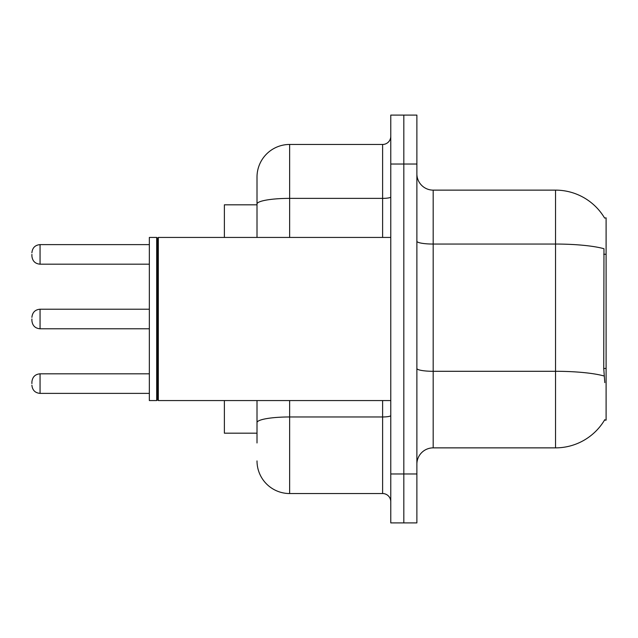 <?xml version="1.0" encoding="UTF-8"?>
<svg xmlns="http://www.w3.org/2000/svg" width="638" height="638" viewBox="0 0 638 638"><rect width="100%" height="100%" fill="white"/><g stroke="black" fill="none" stroke-linecap="round" stroke-linejoin="round"><path stroke-width="0.96" d="M604.617 218.068A57.093 57.093 0 0 0 555.531 190.132A57.093 57.093 0 0 1 604.617 218.068L606.1 217.861L606.1 420.139L604.497 420.139L604.784 419.652A57.093 57.093 0 0 1 555.531 447.868L433.186 447.868A16.309 16.309 0 0 0 416.877 464.185M224.385 433.186L257.01 433.186L224.385 433.186L224.385 400.56M257.01 235.462L257.01 195.029L257.01 204.814L224.385 204.814L224.385 237.44M403.822 473.97L403.822 522.905L416.877 522.905L416.877 473.97L403.822 473.97L403.822 522.905L390.775 522.905L390.775 473.97L403.822 473.97L403.822 164.03L403.822 473.97M390.775 473.97L390.775 115.095L403.822 115.095L403.822 164.03L403.822 115.095L416.877 115.095L416.877 473.97M604.784 382.617L603.739 368.445L603.971 248.716A57.093 9.913 180 0 0 555.531 244.051L555.531 190.132L433.186 190.132A16.309 16.309 0 0 1 416.877 173.815A16.309 16.309 0 0 0 433.186 190.132L433.186 447.868M257.01 442.971L257.01 400.56L257.01 442.971M289.636 400.56L289.636 493.541L382.617 493.541A8.158 8.158 0 0 1 390.775 501.699A8.158 8.158 0 0 0 382.617 493.541L382.617 400.56M257.01 237.44L257.01 177.085A32.626 32.626 0 0 1 289.636 144.459L382.617 144.459A8.158 8.158 0 0 0 390.775 136.301M257.01 177.085L257.01 195.029M289.636 493.541A32.626 32.626 0 0 1 257.01 460.915M31.9 383.597L31.9 381.963L31.9 383.597M31.9 319L31.9 320.635L31.9 319M31.9 254.403L31.9 256.037L31.9 254.403M158.32 400.56L157.506 399.747L157.506 238.253L158.32 237.44L158.32 400.56L390.775 400.56M156.693 400.56L149.348 400.56L149.348 237.44L156.693 237.44L156.693 400.56L157.506 399.747M606.1 368.445L603.739 368.445M606.1 254.259L603.739 254.259M555.531 447.868L555.531 244.051L433.186 244.051A16.309 2.831 0 0 1 416.877 241.22M604.146 376.005A57.093 9.913 180 0 0 555.531 371.292L433.186 371.292A16.309 2.831 -0 0 1 416.877 368.453M416.877 164.03L390.775 164.03M390.775 415.545A8.158 1.42 0 0 1 382.617 416.965L289.636 416.965A32.626 5.662 180 0 0 257.01 422.627M289.636 144.459L289.636 198.378L382.617 198.378L382.617 144.459M257.01 204.04A32.626 5.662 180 0 1 289.636 198.378L289.636 237.44M382.617 237.44L382.617 198.378A8.158 1.42 0 0 0 390.775 196.959M31.9 381.963C32.426 376.97 35.146 374.251 40.058 373.812L40.058 393.383L149.348 393.383M149.348 309.215L40.058 309.215L40.058 328.785C35.146 328.347 32.426 325.627 31.9 320.635M149.348 244.617L40.058 244.617L40.058 264.188C35.146 263.749 32.426 261.03 31.9 256.037M40.058 373.812L149.348 373.812M40.058 393.383C35.146 392.944 32.426 390.225 31.9 385.232M40.058 328.785L149.348 328.785M40.058 309.215C35.146 309.653 32.426 312.373 31.9 317.365M40.058 264.188L149.348 264.188M40.058 244.617C35.146 245.056 32.426 247.775 31.9 252.768M157.506 238.253L156.693 237.44M158.32 237.44L390.775 237.44"/></g></svg>
